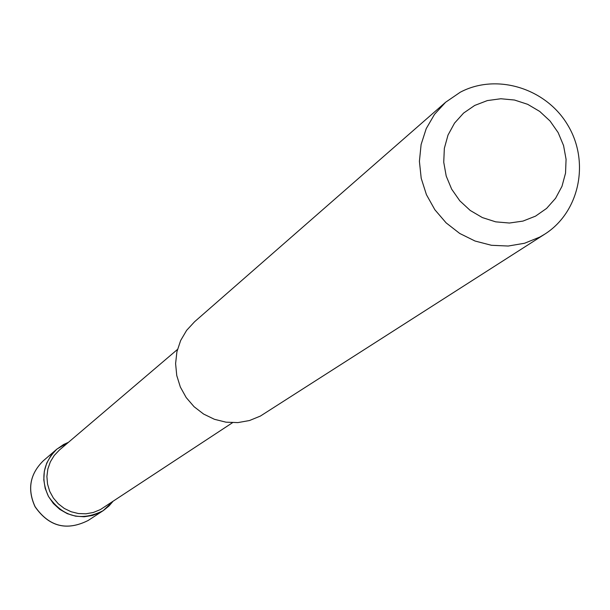 <?xml version="1.0" encoding="UTF-8"?>
<svg xmlns="http://www.w3.org/2000/svg" width="610" height="610" viewBox="0 0 610 610"><rect width="100%" height="100%" fill="white"/><g stroke="black" fill="none" stroke-linecap="round" stroke-linejoin="round"><path stroke-width="0.91" d="M68.427 442.334L56.921 449.09C43.089 462.731 40.275 478.514 48.465 496.441C62.83 516.998 81.054 521.748 103.159 510.677L112.85 501.512L108.999 505.964L103.525 510.425L100.498 512.255L92.583 515.442L84.127 516.769L75.556 516.167L67.313 513.666L59.803 509.388L53.413 503.547L48.465 496.441L45.209 488.419L43.806 479.902L44.324 471.309L46.734 463.082L50.92 455.624L56.669 449.311L63.676 444.469L68.427 442.334M535.557 216.131L546.606 208.406L555.565 198.303L561.978 186.34L565.539 173.11L566.072 159.286L563.564 145.546L558.135 132.576L550.067 121.024L539.743 111.447L527.688 104.325L514.489 100.025L500.81 98.751L487.321 100.589L474.71 105.438L463.592 113.071L454.541 123.113L448.014 135.062L444.347 148.321L443.737 162.222L446.215 176.069L451.659 189.153L459.795 200.804L470.211 210.442L482.373 217.579L495.678 221.842L509.434 223.031L522.953 221.094L535.557 216.131M539.812 237.069L544.715 234.187C579.523 212.196 590.015 161.894 567.826 125.202C546.102 88.229 496.548 72.918 460.222 92.247L445.643 102.228L434.526 114.329L426.222 128.634L421.106 144.532L419.405 161.33L421.205 178.288L426.428 194.666L434.861 209.748L446.123 222.871L459.719 233.455L475.053 241.034L491.454 245.289L508.199 246.036L524.554 243.253L539.812 237.069M445.643 102.228L194.598 321.729L186.629 330.353L180.651 340.51L176.915 351.749L175.596 363.59L176.755 375.524L180.339 387.014L186.195 397.567L194.079 406.717L203.626 414.068L214.43 419.299L226.02 422.181L237.885 422.6L249.505 420.526L260.378 416.073L544.715 234.187M88.168 520.467C66.681 531.249 48.975 526.674 35.052 506.742C27.114 489.35 29.875 474.023 43.34 460.756C29.913 474 27.168 489.304 35.105 506.681C49.029 526.621 66.711 531.211 88.168 520.467L103.159 510.677M177.472 349.446L59.399 450.028L54.237 455.464L50.333 461.877L47.847 468.983L46.894 476.479L47.527 484.027L49.7 491.309L53.337 497.989L58.27 503.784L64.286 508.435L71.111 511.737L78.454 513.551L85.995 513.795L93.391 512.461L100.33 509.609L232.486 422.722M43.34 460.756L56.921 449.09"/></g></svg>
